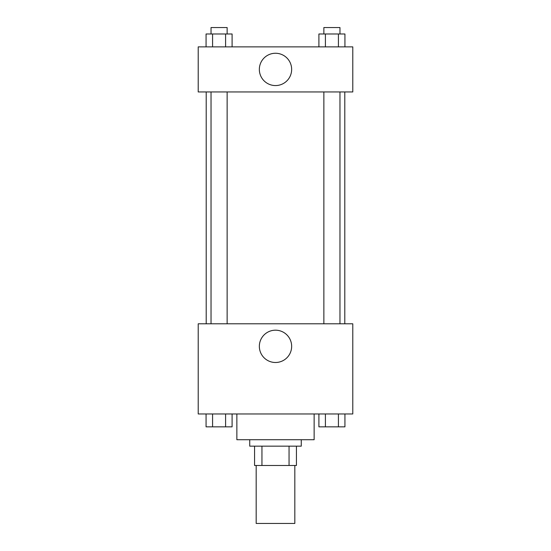 <?xml version="1.0" encoding="UTF-8"?>
<svg xmlns="http://www.w3.org/2000/svg" width="551" height="551" viewBox="0 0 551 551"><rect width="100%" height="100%" fill="white"/><g stroke="black" fill="none" stroke-linecap="round" stroke-linejoin="round"><path stroke-width="0.83" d="M256.181 465.485L256.181 523.45L294.819 523.45L294.819 465.485M289.055 446.165L289.055 465.485L254.569 465.485L254.569 446.165M289.055 465.485L296.431 465.485L296.431 446.165L296.431 465.485M301.259 439.726L301.259 446.165L249.741 446.165L249.741 439.726M261.945 446.165L261.945 465.485M236.861 413.966L236.861 439.726L314.139 439.726L314.139 413.966M352.785 413.966L198.215 413.966L198.215 323.802L352.785 323.802L352.785 413.966M275.5 362.496A16.151 16.151 0 0 1 261.511 338.266A16.151 16.151 0 0 1 289.489 338.266A16.151 16.151 0 0 1 275.5 362.496M344.795 91.955L344.795 323.802M323.864 323.802L323.864 91.955M227.136 91.955L227.136 323.802M352.785 91.955L198.215 91.955L198.215 46.869L352.785 46.869L352.785 91.955M291.651 69.412A16.151 16.151 0 0 1 267.421 83.401A16.151 16.151 0 0 1 267.421 55.424A16.151 16.151 0 0 1 291.651 69.412M344.933 46.869L344.933 33.99L318.905 33.99L318.905 46.869M338.424 33.99L338.424 46.869M325.407 33.99L325.407 46.869M323.864 33.99L323.864 27.55L339.967 27.55L339.967 33.99M232.095 46.869L232.095 33.99L206.067 33.99L206.067 46.869M225.593 33.99L225.593 46.869M212.576 33.99L212.576 46.869M211.033 33.99L211.033 27.55L227.136 27.55L227.136 33.99M344.933 413.966L344.933 426.846L318.905 426.846L318.905 413.966M338.424 413.966L338.424 426.846M325.407 413.966L325.407 426.846M339.967 426.846L323.864 426.846M232.095 413.966L232.095 426.846L206.067 426.846L206.067 413.966M225.593 413.966L225.593 426.846M212.576 413.966L212.576 426.846M227.136 426.846L211.033 426.846M206.205 91.955L206.205 323.802M339.967 323.802L339.967 91.955M211.033 91.955L211.033 323.802"/></g></svg>
